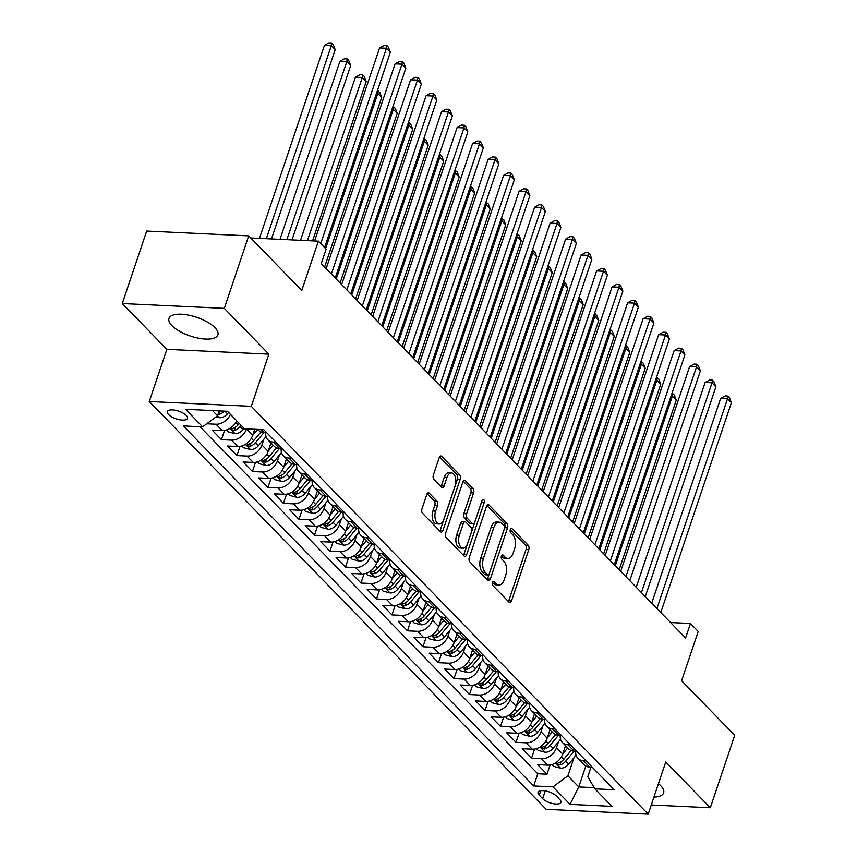<?xml version="1.0" encoding="UTF-8"?>
<svg xmlns="http://www.w3.org/2000/svg" width="857" height="857" viewBox="0 0 857 857"><rect width="100%" height="100%" fill="white"/><g stroke="black" fill="none" stroke-linecap="round" stroke-linejoin="round"><path stroke-width="1.29" d="M492.486 582.471A2.271 1.253 92.7 0 0 492.882 585.556L509.047 602.171A3.246 1.789 92.7 0 0 509.851 602.567A3.246 1.789 92.7 0 0 511.522 600.886L528.758 549.669A3.246 1.789 92.7 0 0 528.201 545.256L512.025 528.651A2.271 1.253 92.7 0 0 511.468 528.362A2.271 1.253 92.7 0 0 510.29 529.54A2.271 1.253 92.7 0 0 510.686 532.625L512.786 534.779A10.402 5.742 92.7 0 1 514.586 548.887L513.15 553.161A10.402 5.742 92.7 0 1 507.794 558.539A10.402 5.742 92.7 0 1 505.212 557.264L503.123 555.111A2.271 1.253 92.7 0 0 502.566 554.833A2.271 1.253 92.7 0 0 501.388 556.011A2.271 1.253 92.7 0 0 501.784 559.096L503.873 561.239A10.402 5.742 92.7 0 1 505.684 575.347L504.248 579.621A10.402 5.742 92.7 0 1 498.881 584.999A10.402 5.742 92.7 0 1 496.31 583.724L494.221 581.571A2.271 1.253 92.7 0 0 493.653 581.292A2.271 1.253 92.7 0 0 492.486 582.471M171.946 325.639A25.817 9.877 -161.4 0 0 198.16 338.129A25.817 9.877 -161.4 0 0 217.924 334.883A25.817 9.877 -161.4 0 0 214.957 327.663A25.817 9.877 -161.4 0 0 188.744 315.172A25.817 9.877 -161.4 0 0 168.979 318.418A25.817 9.877 -161.4 0 0 171.946 325.639M653.934 797.106A25.817 9.877 -161.4 0 0 663.629 792.896A25.817 9.877 -161.4 0 0 660.672 785.665A25.817 9.877 -161.4 0 0 658.455 783.662M168.593 414.584A10.595 4.049 -161.4 0 0 179.349 419.705A10.595 4.049 -161.4 0 0 187.458 418.377A10.595 4.049 -161.4 0 0 186.237 415.42A10.595 4.049 -161.4 0 0 175.481 410.289A10.595 4.049 -161.4 0 0 167.372 411.628A10.595 4.049 -161.4 0 0 168.593 414.584M429.293 493.214A3.246 1.789 92.7 0 0 428.479 492.818A3.246 1.789 92.7 0 0 426.807 494.5L421.976 508.865A3.246 1.789 92.7 0 0 422.533 513.279L440.498 531.726A3.246 1.789 92.7 0 0 441.301 532.122A3.246 1.789 92.7 0 0 442.973 530.44L460.209 479.224A3.246 1.789 92.7 0 0 459.641 474.821L441.687 456.363A3.246 1.789 92.7 0 0 440.884 455.967A3.246 1.789 92.7 0 0 439.213 457.649L433.363 475.003A3.246 1.789 92.7 0 0 433.931 479.417L441.612 487.312A3.246 1.789 92.7 0 0 442.426 487.708A3.246 1.789 92.7 0 0 444.097 486.026L446.99 477.424A8.688 4.799 92.7 0 1 451.468 472.925A8.688 4.799 92.7 0 1 455.131 485.79L443.787 519.503A8.688 4.799 92.7 0 1 439.309 524.002A8.688 4.799 92.7 0 1 435.645 511.136L437.541 505.523A3.246 1.789 92.7 0 0 436.974 501.109L429.293 493.214L427.643 493.139M651.277 804.991L710.324 807.765L734.717 735.295L681.615 680.737L698.209 631.448L690.453 623.489L685.579 637.983L321.257 263.613L326.131 249.119L318.375 241.149L250.737 237.967M224.309 308.349L122.283 303.539L166.858 349.335L268.873 354.145L224.309 308.349L248.701 235.868L301.793 290.437L318.375 241.149M268.873 354.145L251.315 406.325L648.192 814.15L546.166 809.34L149.289 401.515L251.315 406.325M710.324 807.765L665.76 761.969L648.192 814.15M469.293 557.5A3.246 1.789 92.7 0 0 469.861 561.903L487.815 580.36A3.246 1.789 92.7 0 0 488.619 580.757A3.246 1.789 92.7 0 0 490.3 579.075L507.537 527.858A3.246 1.789 92.7 0 0 506.969 523.445L489.015 504.998A3.246 1.789 92.7 0 0 488.211 504.591A3.246 1.789 92.7 0 0 486.54 506.273L469.293 557.5M464.151 556.043L446.197 537.585A3.246 1.789 92.7 0 1 445.64 533.183L462.876 481.966A3.246 1.789 92.7 0 1 464.548 480.284A3.246 1.789 92.7 0 1 465.351 480.681L473.032 488.576A3.246 1.789 92.7 0 1 473.6 492.989L466.615 513.761A3.246 1.789 92.7 0 0 467.172 518.164L472.271 523.402A3.246 1.789 92.7 0 0 473.075 523.809A3.246 1.789 92.7 0 0 474.746 522.127L482.03 500.499A2.271 1.253 92.7 0 1 483.198 499.32A2.271 1.253 92.7 0 1 484.162 502.684L466.637 554.758A3.246 1.789 92.7 0 1 464.965 556.439A3.246 1.789 92.7 0 1 464.151 556.043M122.283 303.539L146.676 231.058L248.701 235.868M230.458 414.36A13.241 9.813 135.8 0 1 216.007 424.215L222.209 430.589L212.14 430.107L221.438 439.673L224.545 430.45M246.495 428.896L246.441 429.068A13.241 9.813 135.8 0 1 231.508 440.144L237.71 446.518L227.641 446.036L236.95 455.603L240.046 446.379M263.902 439.159L261.942 444.997A13.241 9.813 135.8 0 1 247.009 456.074L253.211 462.448L243.142 461.966L252.451 471.532L255.547 462.309M279.414 455.088L277.443 460.927A13.241 9.813 135.8 0 1 262.51 472.003L268.712 478.377L258.653 477.906L267.952 487.462L271.058 478.238M294.915 471.018L292.944 476.856A13.241 9.813 135.8 0 1 278.011 487.933L284.213 494.307L274.154 493.836L283.453 503.391L286.559 494.168M310.416 486.947L308.456 492.786A13.241 9.813 135.8 0 1 293.523 503.862L299.714 510.236L289.655 509.765L298.954 519.321L302.06 510.097M325.917 502.877L323.957 508.715A13.241 9.813 135.8 0 1 309.023 519.792L315.226 526.166L305.156 525.695L314.455 535.25L317.561 526.027M341.418 518.806L339.458 524.655A13.241 9.813 135.8 0 1 324.524 535.721L330.727 542.095L320.657 541.624L329.966 551.18L333.062 541.956M356.93 534.736L354.959 540.585A13.241 9.813 135.8 0 1 340.025 551.662L346.228 558.025L336.169 557.553L345.467 567.109L348.574 557.886M372.431 550.665L370.46 556.514A13.241 9.813 135.8 0 1 355.526 567.591L361.729 573.965L351.67 573.483L360.968 583.049L364.075 573.826M387.932 566.606L385.961 572.444A13.241 9.813 135.8 0 1 371.038 583.521L377.23 589.895L367.171 589.412L376.469 598.979L379.576 589.755M403.433 582.535L401.472 588.373A13.241 9.813 135.8 0 1 386.539 599.45L392.742 605.824L382.672 605.342L391.97 614.908L395.077 605.685M418.934 598.465L416.973 604.303A13.241 9.813 135.8 0 1 402.04 615.38L408.243 621.754L398.173 621.282L407.482 630.838L410.578 621.614M434.445 614.394L432.474 620.232A13.241 9.813 135.8 0 1 417.541 631.309L423.744 637.683L413.685 637.212L422.983 646.767L426.09 637.544M449.946 630.323L447.975 636.162A13.241 9.813 135.8 0 1 433.042 647.239L439.245 653.612L429.186 653.141L438.484 662.697L441.591 653.473M465.447 646.253L463.476 652.091A13.241 9.813 135.8 0 1 448.554 663.168L454.746 669.542L444.687 669.071L453.985 678.626L457.092 669.403M480.948 662.182L478.988 668.032A13.241 9.813 135.8 0 1 464.055 679.098L470.257 685.471L460.188 685L469.486 694.556L472.593 685.332M496.449 678.112L494.489 683.961A13.241 9.813 135.8 0 1 479.556 695.038L485.758 701.401L475.689 700.93L484.998 710.485L488.094 701.262M511.95 694.041L509.99 699.89A13.241 9.813 135.8 0 1 495.057 710.967L501.259 717.33L491.19 716.859L500.499 726.415L503.605 717.191M527.462 709.982L525.491 715.82A13.241 9.813 135.8 0 1 510.558 726.897L516.76 733.271L506.701 732.789L516 742.355L519.106 733.131M542.963 725.911L540.992 731.749A13.241 9.813 135.8 0 1 526.059 742.826L532.261 749.2L522.202 748.718L531.501 758.284L541.57 758.756A13.241 9.813 -44.2 0 0 556.504 747.679L558.464 741.841M534.607 749.061L531.501 758.284M237.71 446.518A13.241 9.813 -44.2 0 0 252.644 435.442L254.711 429.282M253.211 462.448A13.241 9.813 -44.2 0 0 268.145 451.371L270.962 442.983M268.712 478.377A13.241 9.813 -44.2 0 0 283.646 467.301L286.474 458.913M284.213 494.307A13.241 9.813 -44.2 0 0 299.147 483.23L301.975 474.842M299.714 510.236A13.241 9.813 -44.2 0 0 314.648 499.16L317.476 490.772M315.226 526.166A13.241 9.813 -44.2 0 0 330.159 515.089L332.977 506.701M330.727 542.095A13.241 9.813 -44.2 0 0 345.66 531.019L348.478 522.631M346.228 558.025A13.241 9.813 -44.2 0 0 361.161 546.959L363.989 538.56M361.729 573.965A13.241 9.813 -44.2 0 0 376.662 562.888L379.49 554.49M377.23 589.895A13.241 9.813 -44.2 0 0 392.163 578.818L394.991 570.419M392.742 605.824A13.241 9.813 -44.2 0 0 407.675 594.747L410.492 586.359M408.243 621.754A13.241 9.813 -44.2 0 0 423.176 610.677L425.993 602.289M423.744 637.683A13.241 9.813 -44.2 0 0 438.677 626.606L441.505 618.218M439.245 653.612A13.241 9.813 -44.2 0 0 454.178 642.536L457.006 634.148M454.746 669.542A13.241 9.813 -44.2 0 0 469.679 658.465L472.507 650.077M470.257 685.471A13.241 9.813 -44.2 0 0 485.18 674.395L488.008 666.007M485.758 701.401A13.241 9.813 -44.2 0 0 500.692 690.324L503.509 681.936M501.259 717.33A13.241 9.813 -44.2 0 0 516.193 706.264L519.01 697.866M516.76 733.271A13.241 9.813 -44.2 0 0 531.694 722.194L534.522 713.795M532.261 749.2A13.241 9.813 -44.2 0 0 547.195 738.123L550.023 729.736M559.739 799.495L556.332 795.992A10.263 3.921 -161.4 0 0 545.909 791.022A10.263 3.921 -161.4 0 0 538.057 792.307A10.263 3.921 -161.4 0 0 539.235 795.178L542.642 798.681A10.263 3.921 -161.4 0 0 553.065 803.652A10.263 3.921 -161.4 0 0 560.917 802.366A10.263 3.921 -161.4 0 0 559.739 799.495M212.493 410.578L217.539 415.752L202.606 426.829L183.302 425.918L533.675 785.955L552.969 786.865L567.902 775.789L573.965 757.77M202.606 426.829L185.551 409.303L227.459 411.285L244.513 428.8L263.817 429.711L614.19 789.747L594.887 788.836L611.941 806.362L570.023 804.38L552.969 786.865M200.013 426.711L537.768 773.775L547.002 774.214L537.703 764.658L547.773 765.13A13.241 9.813 -44.2 0 0 562.695 754.053L565.524 745.665M575.754 751.246A13.241 9.813 -44.2 0 0 577.897 758.37A13.241 9.813 -44.2 0 0 583.478 760.727L586.07 760.855M577.897 758.37L584.088 764.744A13.241 9.813 -44.2 0 0 589.68 767.101L592.273 767.229M257.786 429.432L258.525 430.203A13.241 9.813 -44.2 0 0 264.117 432.56L266.709 432.678M276.008 442.244L273.415 442.116A13.241 9.813 135.8 0 1 267.834 439.759A13.241 9.813 135.8 0 1 265.691 432.635M267.834 439.759L274.036 446.133A13.241 9.813 -44.2 0 0 279.618 448.49L282.21 448.618M291.509 458.174L288.927 458.045A13.241 9.813 135.8 0 1 283.335 455.688A13.241 9.813 135.8 0 1 281.203 448.565M283.335 455.688L289.537 462.062A13.241 9.813 -44.2 0 0 295.119 464.419L297.711 464.548M307.01 474.103L304.428 473.975A13.241 9.813 135.8 0 1 298.836 471.618A13.241 9.813 135.8 0 1 296.704 464.494M298.836 471.618L305.038 477.992A13.241 9.813 -44.2 0 0 310.63 480.349L313.212 480.477M322.521 490.033L319.929 489.915A13.241 9.813 135.8 0 1 314.337 487.547A13.241 9.813 135.8 0 1 312.205 480.423M314.337 487.547L320.539 493.921A13.241 9.813 -44.2 0 0 326.131 496.278L328.713 496.407M338.022 505.962L335.43 505.844A13.241 9.813 135.8 0 1 329.849 503.477A13.241 9.813 135.8 0 1 327.706 496.353M329.849 503.477L336.04 509.851A13.241 9.813 -44.2 0 0 341.632 512.218L344.225 512.336M353.523 521.892L350.931 521.774A13.241 9.813 135.8 0 1 345.35 519.406A13.241 9.813 135.8 0 1 343.207 512.282M345.35 519.406L351.552 525.78A13.241 9.813 -44.2 0 0 357.133 528.148L359.726 528.266M369.024 537.821L366.432 537.703A13.241 9.813 135.8 0 1 360.851 535.346A13.241 9.813 135.8 0 1 358.719 528.223M360.851 535.346L367.053 541.71A13.241 9.813 -44.2 0 0 372.634 544.077L375.227 544.195M384.525 553.751L381.943 553.633A13.241 9.813 135.8 0 1 376.352 551.276A13.241 9.813 135.8 0 1 374.22 544.152M376.352 551.276L382.554 557.639A13.241 9.813 -44.2 0 0 388.146 560.007L390.728 560.124M400.037 569.691L397.444 569.562A13.241 9.813 135.8 0 1 391.853 567.205A13.241 9.813 135.8 0 1 389.721 560.082M391.853 567.205L398.055 573.579A13.241 9.813 -44.2 0 0 403.647 575.936L406.229 576.054M415.538 585.62L412.945 585.492A13.241 9.813 135.8 0 1 407.354 583.135A13.241 9.813 135.8 0 1 405.222 576.011M407.354 583.135L413.556 589.509A13.241 9.813 -44.2 0 0 419.148 591.866L421.74 591.983M431.039 601.55L428.446 601.421A13.241 9.813 135.8 0 1 422.865 599.064A13.241 9.813 135.8 0 1 420.723 591.941M422.865 599.064L429.068 605.438A13.241 9.813 -44.2 0 0 434.649 607.795L437.241 607.924M446.54 617.479L443.947 617.351A13.241 9.813 135.8 0 1 438.366 614.994A13.241 9.813 135.8 0 1 436.224 607.87M438.366 614.994L444.569 621.368A13.241 9.813 -44.2 0 0 450.15 623.725L452.742 623.853M462.041 633.409L459.459 633.291A13.241 9.813 135.8 0 1 453.867 630.923A13.241 9.813 135.8 0 1 451.735 623.8M453.867 630.923L460.07 637.297A13.241 9.813 -44.2 0 0 465.651 639.654L468.243 639.783M477.542 649.338L474.96 649.22A13.241 9.813 135.8 0 1 469.368 646.853A13.241 9.813 135.8 0 1 467.236 639.729M469.368 646.853L475.571 653.227A13.241 9.813 -44.2 0 0 481.163 655.594L483.744 655.712M493.054 665.268L490.461 665.15A13.241 9.813 135.8 0 1 484.869 662.782A13.241 9.813 135.8 0 1 482.737 655.659M484.869 662.782L491.072 669.156A13.241 9.813 -44.2 0 0 496.664 671.524L499.256 671.642M508.555 681.197L505.962 681.079A13.241 9.813 135.8 0 1 500.381 678.712A13.241 9.813 135.8 0 1 498.238 671.599M500.381 678.712L506.583 685.086A13.241 9.813 -44.2 0 0 512.165 687.453L514.757 687.571M524.056 697.127L521.463 697.009A13.241 9.813 135.8 0 1 515.882 694.652A13.241 9.813 135.8 0 1 513.739 687.528M515.882 694.652L522.084 701.015A13.241 9.813 -44.2 0 0 527.666 703.383L530.258 703.501M539.556 713.056L536.975 712.938A13.241 9.813 135.8 0 1 531.383 710.582A13.241 9.813 135.8 0 1 529.251 703.458M531.383 710.582L537.585 716.955A13.241 9.813 -44.2 0 0 543.167 719.312L545.759 719.43M555.057 728.996L552.476 728.868A13.241 9.813 135.8 0 1 546.884 726.511A13.241 9.813 135.8 0 1 544.752 719.387M546.884 726.511L553.086 732.885A13.241 9.813 -44.2 0 0 558.678 735.242L561.26 735.36M570.569 744.926L567.977 744.797A13.241 9.813 135.8 0 1 562.385 742.441A13.241 9.813 135.8 0 1 560.253 735.317M562.385 742.441L568.587 748.814A13.241 9.813 -44.2 0 0 574.179 751.171L576.772 751.3M526.059 742.826L516 742.355M510.558 726.897L500.499 726.415M495.057 710.967L484.998 710.485M479.556 695.038L469.486 694.556M464.055 679.098L453.985 678.626M448.554 663.168L438.484 662.697M433.042 647.239L422.983 646.767M417.541 631.309L407.482 630.838M402.04 615.38L391.97 614.908M386.539 599.45L376.469 598.979M371.038 583.521L360.968 583.049M355.526 567.591L345.467 567.109M340.025 551.662L329.966 551.18M324.524 535.721L314.455 535.25M309.023 519.792L298.954 519.321M293.523 503.862L283.453 503.391M278.011 487.933L267.952 487.462M262.51 472.003L252.451 471.532M247.009 456.074L236.95 455.603M231.508 440.144L221.438 439.673M216.007 424.215L206.719 423.776M217.539 415.752L219.178 410.889M567.902 775.789L578.754 786.94L594.19 787.669M585.792 766.04L578.754 786.94L570.023 804.38M590.976 767.165L587.763 776.721L594.887 788.836M166.858 349.335L149.289 401.515M690.453 623.489L670.56 622.546M550.108 764.99L547.002 774.214M537.768 773.775L533.675 785.955M222.209 430.589A13.241 9.813 -44.2 0 0 236.661 420.733M492.475 582.481L493.557 583.596A10.402 5.742 92.7 0 0 496.128 584.87L498.881 584.999M507.794 558.539L505.03 558.41A10.402 5.742 92.7 0 1 502.459 557.125L501.388 556.022M508.415 601.528A3.246 1.789 92.7 0 0 508.769 600.757L526.005 549.541A3.246 1.789 92.7 0 0 525.437 545.127L510.29 529.562M487.194 579.707A3.246 1.789 92.7 0 0 487.537 578.946L504.773 527.73A3.246 1.789 92.7 0 0 504.216 523.316L486.883 505.512M487.483 574.651A2.271 1.253 92.7 0 0 488.051 574.929A2.271 1.253 92.7 0 0 489.218 573.751L504.355 528.801A2.271 1.253 92.7 0 0 503.959 525.705L501.752 523.445A10.402 5.742 92.7 0 0 499.17 522.159A10.402 5.742 92.7 0 0 493.814 527.548L483.477 558.271A10.402 5.742 92.7 0 0 485.276 572.39L487.483 574.651L484.73 574.522A2.271 1.253 92.7 0 0 485.287 574.801L488.051 574.929M499.17 522.159L496.417 522.031A10.402 5.742 92.7 0 0 491.061 527.419L493.814 527.548M484.73 574.522L482.523 572.251A10.402 5.742 92.7 0 1 480.713 558.143L491.061 527.419M463.219 481.195L470.279 488.447L473.032 488.576M473.075 523.809L470.322 523.67A3.246 1.789 92.7 0 1 469.518 523.273L464.419 518.035A3.246 1.789 92.7 0 1 463.851 513.632L470.847 492.85A3.246 1.789 92.7 0 0 470.279 488.447M463.53 555.4A3.246 1.789 92.7 0 0 463.873 554.629L481.398 502.556A2.271 1.253 92.7 0 0 481.559 501.913M459.352 535.314A8.688 4.799 92.7 0 0 463.016 548.18A8.688 4.799 92.7 0 0 467.493 543.681L471.5 531.801A3.246 1.789 92.7 0 0 470.932 527.387L465.833 522.149A3.246 1.789 92.7 0 0 465.03 521.752A3.246 1.789 92.7 0 0 463.358 523.434L459.352 535.314L456.599 535.186A8.688 4.799 92.7 0 0 460.263 548.052L463.016 548.18M465.03 521.752L462.277 521.624A3.246 1.789 92.7 0 0 460.595 523.306L463.358 523.434M456.599 535.186L460.595 523.306M439.309 524.002L436.545 523.873A8.688 4.799 92.7 0 1 432.892 511.008L434.778 505.384A3.246 1.789 92.7 0 0 434.21 500.981L427.161 493.728M451.468 472.925L448.714 472.785A8.688 4.799 92.7 0 0 444.237 477.285L446.99 477.424M440.991 486.669A3.246 1.789 92.7 0 0 441.334 485.898L444.237 477.285M439.866 531.083A3.246 1.789 92.7 0 0 440.219 530.312L457.456 479.095A3.246 1.789 92.7 0 0 456.888 474.682L439.555 456.877M551.919 764.562L553.665 766.351L560.724 768.204A8.774 6.502 -44.2 0 0 568.545 764.273L576.075 755.242M562.717 753.999L567.752 747.957M571.105 750.507L563.735 759.334A8.774 6.502 135.8 0 1 558.111 763.009L557.061 763.63L557.382 764.326L559.975 764.926A8.774 6.502 -44.2 0 0 565.599 761.252L574.008 751.161M619.172 569.744L676.259 400.112L672.381 396.127L615.294 565.759M671.942 393.417L674.298 395.045L676.259 400.112M672.745 393.449L672.381 396.127L671.052 396.063M656.923 608.534L727.529 398.73L731.407 402.704L660.79 612.519M651.716 603.189L720.641 398.398L727.529 398.73L727.893 396.052L729.446 397.648L731.407 402.704M720.641 398.398L725.14 395.923L727.893 396.052M536.418 748.632L538.164 750.421L545.223 752.275A8.774 6.502 -44.2 0 0 553.044 748.343L560.574 739.312M547.216 738.07L552.251 732.028M555.593 734.578L548.234 743.405A8.774 6.502 135.8 0 1 542.61 747.079L541.549 747.7L541.881 748.397L544.463 748.986A8.774 6.502 -44.2 0 0 550.098 745.322L558.507 735.231M603.66 553.815L660.758 384.182L656.88 380.197L599.793 549.83M656.441 377.487L658.787 379.115L660.758 384.182M657.244 377.519L656.88 380.197L655.541 380.133M520.917 732.703L522.652 734.492L529.722 736.345A8.774 6.502 -44.2 0 0 537.532 732.414L545.063 723.383M531.715 722.14L536.75 716.098M540.092 718.648L532.733 727.475A8.774 6.502 135.8 0 1 527.109 731.15L526.048 731.771L526.369 732.467L528.962 733.056A8.774 6.502 -44.2 0 0 534.586 729.393L542.995 719.302M588.159 537.885L645.246 368.242L641.379 364.268L584.281 533.9M640.929 361.558L643.286 363.186L645.246 368.242M641.743 361.59L641.379 364.268L640.04 364.204M505.405 716.773L507.151 718.562L514.221 720.416A8.774 6.502 -44.2 0 0 522.031 716.484L529.562 707.453M516.203 706.211L521.249 700.158M524.591 702.708L517.232 711.546A8.774 6.502 135.8 0 1 511.597 715.22L510.547 715.841L510.868 716.527L513.461 717.127A8.774 6.502 -44.2 0 0 519.085 713.463L527.494 703.372M572.658 521.956L629.745 352.313L625.867 348.338L568.78 517.971M625.428 345.628L627.785 347.256L629.745 352.313M626.231 345.66L625.867 348.338L624.539 348.274M489.904 700.844L491.65 702.633L498.72 704.486A8.774 6.502 -44.2 0 0 506.53 700.555L514.061 691.524M500.702 690.281L505.748 684.229M509.09 686.778L501.72 695.616A8.774 6.502 135.8 0 1 496.096 699.291L495.046 699.912L495.367 700.597L497.96 701.197A8.774 6.502 -44.2 0 0 503.584 697.534L511.993 687.443M557.157 506.026L614.244 336.383L610.366 332.398L553.279 502.041M609.927 329.699L612.284 331.327L614.244 336.383M610.73 329.731L610.366 332.398L609.038 332.345M641.422 592.605L712.028 382.79L715.906 386.775L645.289 596.59M636.215 587.259L705.129 382.468L712.028 382.79L712.392 380.122L713.935 381.719L715.906 386.775M705.129 382.468L709.628 379.994L712.392 380.122M625.91 576.675L696.527 366.86L700.394 370.845L629.788 580.66M620.714 571.33L689.628 366.539L696.527 366.86L696.891 364.193L698.434 365.789L700.394 370.845M689.628 366.539L694.127 364.064L696.891 364.193M610.409 560.746L681.015 350.931L684.893 354.916L614.287 564.731M605.203 555.4L674.127 350.609L681.015 350.931L681.379 348.263L682.933 349.86L684.893 354.916M674.127 350.609L678.626 348.135L681.379 348.263M594.908 544.816L665.514 335.001L669.392 338.986L598.786 548.801M589.702 539.471L658.626 334.68L665.514 335.001L665.878 332.334L667.432 333.919L669.392 338.986M658.626 334.68L663.125 332.205L665.878 332.334M474.403 684.914L476.149 686.703L483.209 688.557A8.774 6.502 -44.2 0 0 491.029 684.625L498.56 675.595M485.201 674.352L490.236 668.299M493.589 670.849L486.219 679.687A8.774 6.502 135.8 0 1 480.595 683.361L479.545 683.982L479.866 684.668L482.459 685.268A8.774 6.502 -44.2 0 0 488.083 681.594L496.492 671.513M541.656 490.086L598.743 320.454L594.865 316.469L537.778 486.112M594.426 313.758L596.783 315.397L598.743 320.454M595.229 313.801L594.865 316.469L593.537 316.404M579.407 528.887L650.013 319.072L653.891 323.057L583.285 532.872M574.201 523.541L643.125 318.75L650.013 319.072L650.377 316.404L651.931 317.99L653.891 323.057M643.125 318.75L647.624 316.265L650.377 316.404M458.902 668.974L460.648 670.774L467.708 672.627A8.774 6.502 -44.2 0 0 475.528 668.696L483.059 659.665M463.476 652.091L469.679 658.465L474.735 652.37M478.077 654.919L470.718 663.757A8.774 6.502 135.8 0 1 465.094 667.421L464.033 668.053L464.365 668.739L466.958 669.338A8.774 6.502 -44.2 0 0 472.582 665.664L480.991 655.584M526.144 474.157L583.242 304.524L579.364 300.539L522.277 470.182M578.925 297.829L581.271 299.468L583.242 304.524M579.728 297.872L579.364 300.539L578.025 300.475M563.906 512.957L634.512 303.142L638.39 307.127L567.773 516.932M558.7 507.601L627.613 302.821L634.512 303.142L634.876 300.475L636.419 302.06L638.39 307.127M627.613 302.821L632.112 300.336L634.876 300.475M443.401 653.045L445.137 654.844L452.207 656.698A8.774 6.502 -44.2 0 0 460.016 652.766L467.547 643.725M454.199 642.493L459.234 636.44M462.576 638.99L455.217 647.828A8.774 6.502 135.8 0 1 449.593 651.491L448.532 652.123L448.854 652.809L451.446 653.409A8.774 6.502 -44.2 0 0 457.081 649.735L465.48 639.654M510.643 458.227L567.73 288.595L563.863 284.61L506.766 454.242M563.413 281.899L565.77 283.528L567.73 288.595M564.227 281.942L563.863 284.61L562.524 284.545M548.394 497.028L619.011 287.213L622.878 291.198L552.272 501.002M543.199 491.672L612.112 286.881L619.011 287.213L619.375 284.535L620.918 286.131L622.878 291.198M612.112 286.881L616.612 284.406L619.375 284.535M427.889 637.115L429.636 638.915L436.706 640.757A8.774 6.502 -44.2 0 0 444.515 636.837L452.046 627.795M438.688 626.553L443.733 620.511M447.075 623.06L439.716 631.898A8.774 6.502 135.8 0 1 434.081 635.562L433.031 636.194L433.353 636.88L435.945 637.479A8.774 6.502 -44.2 0 0 441.569 633.805L449.979 623.714M495.142 442.298L552.229 272.665L548.362 268.68L491.265 438.313M547.912 265.97L550.269 267.598L552.229 272.665M548.716 266.013L548.362 268.68L547.023 268.616M532.893 481.088L603.51 271.283L607.377 275.258L536.771 485.073M527.687 475.742L596.611 270.951L603.51 271.283L603.864 268.605L605.417 270.201L607.377 275.258M596.611 270.951L601.111 268.477L603.864 268.605M412.388 621.186L414.135 622.975L421.205 624.828A8.774 6.502 -44.2 0 0 429.014 620.907L436.545 611.866M423.187 610.623L428.232 604.581M431.574 607.131L424.204 615.969A8.774 6.502 135.8 0 1 418.58 619.632L417.53 620.254L417.852 620.95L420.444 621.55A8.774 6.502 -44.2 0 0 426.068 617.876L434.478 607.784M479.641 426.368L536.728 256.736L532.85 252.751L475.764 422.383M532.411 250.04L534.768 251.669L536.728 256.736M533.215 250.083L532.85 252.751L531.522 252.686M517.392 465.158L587.998 255.354L591.876 259.328L521.27 469.143M512.186 459.813L581.11 255.022L587.998 255.354L588.363 252.676L589.916 254.272L591.876 259.328M581.11 255.022L585.61 252.547L588.363 252.676M396.887 605.256L398.634 607.045L405.693 608.899A8.774 6.502 -44.2 0 0 413.513 604.967L421.044 595.936M407.686 594.694L412.731 588.652M416.073 591.201L408.703 600.029A8.774 6.502 135.8 0 1 403.079 603.703L402.029 604.324L402.351 605.021L404.943 605.61A8.774 6.502 -44.2 0 0 410.567 601.946L418.977 591.855M464.14 410.439L521.227 240.806L517.349 236.821L460.263 406.454M516.91 234.111L519.267 235.739L521.227 240.806M517.714 234.143L517.349 236.821L516.021 236.757M501.891 449.229L572.497 239.414L576.375 243.399L505.769 453.214M496.685 443.883L565.609 239.092L572.497 239.414L572.862 236.746L574.415 238.342L576.375 243.399M565.609 239.092L570.109 236.618L572.862 236.746M381.386 589.327L383.133 591.116L390.192 592.969A8.774 6.502 -44.2 0 0 398.012 589.038L405.543 580.007M392.185 578.764L397.22 572.722M400.562 575.272L393.202 584.099A8.774 6.502 135.8 0 1 387.578 587.773L386.518 588.395L386.85 589.091L389.442 589.68A8.774 6.502 -44.2 0 0 395.066 586.017L403.476 575.925M448.64 394.509L505.726 224.866L501.848 220.892L444.762 390.524M501.409 218.181L503.766 219.81L505.726 224.866M502.213 218.214L501.848 220.892L500.52 220.827M486.39 433.299L556.996 223.484L560.874 227.469L490.258 437.284M481.184 427.954L550.098 223.163L556.996 223.484L557.361 220.817L558.914 222.413L560.874 227.469M550.098 223.163L554.597 220.688L557.361 220.817M365.885 573.397L367.621 575.186L374.691 577.04A8.774 6.502 -44.2 0 0 382.511 573.108L390.031 564.077M376.684 562.835L381.719 556.793M385.061 559.332L377.701 568.17A8.774 6.502 135.8 0 1 372.077 571.844L371.017 572.465L371.349 573.162L373.931 573.751A8.774 6.502 -44.2 0 0 379.565 570.087L387.964 559.996M433.128 378.58L490.225 208.937L486.348 204.962L429.261 374.595M485.898 202.252L488.254 203.88L490.225 208.937M486.712 202.284L486.348 204.962L485.008 204.898M470.879 417.37L541.495 207.555L545.373 211.54L474.757 421.355M465.683 412.024L534.597 207.233L541.495 207.555L541.86 204.887L543.402 206.483L545.373 211.54M534.597 207.233L539.096 204.759L541.86 204.887M455.378 401.44L525.994 191.625L529.862 195.61L459.256 405.425M450.171 396.095L519.096 191.304L525.994 191.625L526.348 188.958L527.901 190.543L529.862 195.61M519.096 191.304L523.595 188.829L526.348 188.958M439.877 385.511L510.483 175.696L514.361 179.681L443.755 389.496M434.67 380.165L503.595 175.374L510.483 175.696L510.847 173.028L512.4 174.614L514.361 179.681M503.595 175.374L508.094 172.9L510.847 173.028M350.374 557.468L352.12 559.257L359.19 561.11A8.774 6.502 -44.2 0 0 367 557.179L374.53 548.148M361.183 546.905L366.218 540.853M369.56 543.402L362.2 552.24A8.774 6.502 135.8 0 1 356.576 555.914L355.516 556.536L355.837 557.221L358.43 557.821A8.774 6.502 -44.2 0 0 364.054 554.158L372.463 544.066M417.627 362.65L474.714 193.007L470.847 189.022L413.749 358.665M470.397 186.323L472.753 187.951L474.714 193.007M471.2 186.355L470.847 189.022L469.507 188.969M334.873 541.538L336.619 543.327L343.689 545.181A8.774 6.502 -44.2 0 0 351.499 541.249L359.029 532.218M345.671 530.976L350.717 524.923M354.059 527.473L346.699 536.311A8.774 6.502 135.8 0 1 341.065 539.985L340.015 540.606L340.336 541.292L342.929 541.892A8.774 6.502 -44.2 0 0 348.553 538.217L356.962 528.137M402.126 346.721L459.213 177.078L455.335 173.093L398.248 342.736M454.896 170.382L457.252 172.021L459.213 177.078M455.699 170.425L455.335 173.093L454.006 173.028M319.372 525.609L321.118 527.398L328.177 529.251A8.774 6.502 -44.2 0 0 335.998 525.32L343.528 516.289M330.17 515.046L335.216 508.994M338.558 511.543L331.188 520.381A8.774 6.502 135.8 0 1 325.564 524.045L324.514 524.677L324.835 525.362L327.428 525.962A8.774 6.502 -44.2 0 0 333.052 522.288L341.461 512.207M386.625 330.781L443.712 161.148L439.834 157.163L382.747 326.806M439.395 154.453L441.751 156.092L443.712 161.148M440.198 154.496L439.834 157.163L438.505 157.099M424.376 369.581L494.982 159.766L498.86 163.751L428.254 373.556M419.169 364.236L488.094 159.445L494.982 159.766L495.346 157.099L496.899 158.684L498.86 163.751M488.094 159.445L492.593 156.96L495.346 157.099M303.871 509.669L305.617 511.468L312.676 513.322A8.774 6.502 -44.2 0 0 320.497 509.39L328.027 500.349M314.669 499.117L319.704 493.064M323.057 495.614L315.687 504.452A8.774 6.502 135.8 0 1 310.063 508.115L309.013 508.747L309.334 509.433L311.927 510.033A8.774 6.502 -44.2 0 0 317.551 506.358L325.96 496.278M371.124 314.851L428.211 145.219L424.333 141.234L367.246 310.877M423.894 138.523L426.25 140.152L428.211 145.219M424.697 138.566L424.333 141.234L423.004 141.169M408.875 353.652L479.481 143.837L483.359 147.822L412.742 357.626M403.668 348.296L472.582 143.505L479.481 143.837L479.845 141.159L481.398 142.755L483.359 147.822M472.582 143.505L477.081 141.03L479.845 141.159M288.37 493.739L290.116 495.539L297.175 497.381A8.774 6.502 -44.2 0 0 304.996 493.461L312.516 484.419M299.168 483.177L304.203 477.135M307.545 479.684L300.186 488.522A8.774 6.502 135.8 0 1 294.562 492.186L293.501 492.818L293.833 493.503L296.415 494.103A8.774 6.502 -44.2 0 0 302.05 490.429L310.448 480.338M355.612 298.922L412.71 129.289L408.832 125.304L351.745 294.937M408.393 122.594L410.739 124.222L412.71 129.289M409.196 122.637L408.832 125.304L407.493 125.24M393.363 337.712L463.98 127.907L467.858 131.882L397.241 341.697M388.167 332.366L457.081 127.575L463.98 127.907L464.344 125.229L465.887 126.825L467.858 131.882M457.081 127.575L461.58 125.101L464.344 125.229M272.869 477.81L274.604 479.609L281.674 481.452A8.774 6.502 -44.2 0 0 289.484 477.531L297.015 468.49M283.667 467.247L288.702 461.205M292.044 463.755L284.685 472.593A8.774 6.502 135.8 0 1 279.061 476.256L278 476.878L278.321 477.574L280.914 478.174A8.774 6.502 -44.2 0 0 286.538 474.499L294.947 464.408M340.111 282.992L397.198 113.36L393.331 109.375L336.233 279.007M392.881 106.664L395.238 108.293L397.198 113.36M393.684 106.707L393.331 109.375L391.992 109.31M377.862 321.782L448.479 111.978L452.346 115.952L381.74 325.767M372.666 316.437L441.58 111.646L448.479 111.978L448.832 109.3L450.386 110.896L452.346 115.952M441.58 111.646L446.079 109.171L448.832 109.3M257.357 461.88L259.103 463.669L266.173 465.522A8.774 6.502 -44.2 0 0 273.983 461.591L281.514 452.56M268.155 451.318L273.201 445.276M276.543 447.825L269.184 456.652A8.774 6.502 135.8 0 1 263.549 460.327L262.499 460.948L262.82 461.644L265.413 462.234A8.774 6.502 -44.2 0 0 271.037 458.57L279.446 448.479M324.61 267.063L381.697 97.43L377.819 93.445L325.617 248.584M377.38 90.735L379.737 92.363L381.697 97.43M378.183 90.767L377.819 93.445L376.491 93.381M362.361 305.853L432.967 96.048L436.845 100.023L366.239 309.838M357.155 300.507L426.079 95.716L432.967 96.048L433.331 93.37L434.885 94.966L436.845 100.023M426.079 95.716L430.578 93.242L433.331 93.37M241.856 445.951L243.602 447.74L250.673 449.593A8.774 6.502 -44.2 0 0 258.482 445.661L266.013 436.631M252.654 435.388L257.625 429.421M312.559 240.881L366.196 81.49L362.318 77.516L355.43 77.184L300.528 240.314M261.042 431.896L253.672 440.723A8.774 6.502 135.8 0 1 248.048 444.397L246.998 445.019L247.319 445.715L249.912 446.304A8.774 6.502 -44.2 0 0 255.536 442.64L263.945 432.549M355.43 77.184L359.929 74.709L362.682 74.838L362.318 77.516L307.427 240.635M362.682 74.838L364.236 76.434L366.196 81.49M346.86 289.923L417.466 80.108L421.344 84.093L350.738 293.908M341.654 284.578L410.578 79.787L417.466 80.108L417.83 77.441L419.384 79.037L421.344 84.093M410.578 79.787L415.077 77.312L417.83 77.441M226.355 430.021L228.101 431.81L235.161 433.663A8.774 6.502 -44.2 0 0 242.981 429.732L244.106 428.382M292.023 239.906L350.695 65.561L346.817 61.586L339.929 61.254L279.993 239.339M239.296 423.444L238.171 424.793A8.774 6.502 135.8 0 1 232.547 428.468L231.497 429.089L231.819 429.786L234.411 430.375A8.774 6.502 -44.2 0 0 240.035 426.711L241.16 425.361M339.929 61.254L344.428 58.779L347.181 58.908L346.817 61.586L286.881 239.671M347.181 58.908L348.735 60.504L350.695 65.561M331.359 273.994L401.965 64.179L405.843 68.164L335.226 277.979M326.153 268.648L395.077 63.857L401.965 64.179L402.329 61.511L403.883 63.107L405.843 68.164M395.077 63.857L399.576 61.383L402.329 61.511M216.114 416.802L219.66 417.734A8.774 6.502 -44.2 0 0 227.48 413.802L228.605 412.453M271.476 238.942L335.194 49.631L331.316 45.646L324.417 45.325L259.457 238.375M217.957 414.509L218.899 414.445A8.774 6.502 -44.2 0 0 224.223 411.124M220.41 410.953A8.774 6.502 135.8 0 1 218.846 411.874M324.417 45.325L328.917 42.85L331.68 42.979L331.316 45.646L266.345 238.696M331.68 42.979L333.223 44.575L335.194 49.631M320.732 243.57L386.464 48.249L390.342 52.234L324.61 247.555M314.605 240.978L379.565 47.928L386.464 48.249L386.828 45.582L388.371 47.178L390.342 52.234M379.565 47.928L384.065 45.453L386.828 45.582M246.441 429.068L252.644 435.442M261.942 444.997L268.145 451.371M277.443 460.927L283.646 467.301M292.944 476.856L299.147 483.23M308.456 492.786L314.648 499.16M323.957 508.715L330.159 515.089M339.458 524.655L345.66 531.019M354.959 540.585L361.161 546.959M370.46 556.514L376.662 562.888M385.961 572.444L392.163 578.818M401.472 588.373L407.675 594.747M416.973 604.303L423.176 610.677M432.474 620.232L438.677 626.606M447.975 636.162L454.178 642.536M478.988 668.032L485.18 674.395M494.489 683.961L500.692 690.324M509.99 699.89L516.193 706.264M525.491 715.82L531.694 722.194M540.992 731.749L547.195 738.123M556.504 747.679L562.695 754.053M583.478 760.727L589.68 767.101M261.224 429.593L264.117 432.56M273.415 442.116L279.618 448.49M288.927 458.045L295.119 464.419M304.428 473.975L310.63 480.349M319.929 489.915L326.131 496.278M335.43 505.844L341.632 512.218M350.931 521.774L357.133 528.148M366.432 537.703L372.634 544.077M381.943 553.633L388.146 560.007M397.444 569.562L403.647 575.936M412.945 585.492L419.148 591.866M428.446 601.421L434.649 607.795M443.947 617.351L450.15 623.725M459.459 633.291L465.651 639.654M474.96 649.22L481.163 655.594M490.461 665.15L496.664 671.524M505.962 681.079L512.165 687.453M521.463 697.009L527.666 703.383M536.975 712.938L543.167 719.312M552.476 728.868L558.678 735.242M567.977 744.797L574.179 751.171M541.57 758.756L547.773 765.13M545.266 790.904L542.642 798.681M540.724 790.732L539.235 795.178M493.557 583.596L496.31 583.724M501.977 555.057L503.123 555.111M502.459 557.125L505.212 557.264M510.879 528.587L512.025 528.651M525.437 545.127L528.201 545.256M526.005 549.541L528.758 549.669M508.769 600.757L511.522 600.886M493.064 581.517L494.221 581.571M487.376 504.912L489.015 504.998M504.216 523.316L506.969 523.445M504.773 527.73L507.537 527.858M487.537 578.946L490.3 579.075M480.713 558.143L483.477 558.271M482.523 572.251L485.276 572.39M463.712 480.606L465.351 480.681M470.847 492.85L473.6 492.989M463.851 513.632L466.615 513.761M464.419 518.035L467.172 518.164M469.518 523.273L472.271 523.402M481.398 502.556L484.162 502.684M463.873 554.629L466.637 554.758M434.21 500.981L436.974 501.109M434.778 505.384L437.541 505.523M432.892 511.008L435.645 511.136M441.334 485.898L444.097 486.026M440.048 456.288L441.687 456.363M456.888 474.682L459.641 474.821M457.456 479.095L460.209 479.224M440.219 530.312L442.973 530.44M555.465 762.944L560.553 768.161M565.599 761.252L568.545 764.273M561.378 756.924L563.735 759.334M561.056 761.712L559.975 764.926M539.964 747.004L545.052 752.232M550.098 745.322L553.044 748.343M545.877 740.994L548.234 743.405M545.545 745.783L544.463 748.986M524.463 731.075L529.54 736.302M534.586 729.393L537.532 732.414M530.376 725.054L532.733 727.475M530.044 729.853L528.962 733.056M508.962 715.145L514.039 720.373M519.085 713.463L522.031 716.484M514.875 709.125L517.232 711.546M514.543 713.913L513.461 717.127M493.461 699.216L498.538 704.443M503.584 697.534L506.53 700.555M499.374 693.195L501.72 695.616M499.042 697.984L497.96 701.197M477.949 683.286L483.037 688.514M488.083 681.594L491.029 684.625M483.862 677.266L486.219 679.687M483.541 682.054L482.459 685.268M462.448 667.357L467.536 672.574M472.582 665.664L475.528 668.696M468.361 661.336L470.718 663.757M468.029 666.125L466.958 669.338M446.947 651.427L452.025 656.644M457.081 649.735L460.016 652.766M452.86 645.407L455.217 647.828M452.528 650.195L451.446 653.409M431.446 635.498L436.524 640.715M441.569 633.805L444.515 636.837M437.359 629.477L439.716 631.898M437.027 634.266L435.945 637.479M415.945 619.568L421.023 624.785M426.068 617.876L429.014 620.907M421.858 613.548L424.204 615.969M421.526 618.336L420.444 621.55M400.433 603.628L405.522 608.856M410.567 601.946L413.513 604.967M406.357 597.618L408.703 600.029M406.025 602.407L404.943 605.61M384.932 587.698L390.021 592.926M395.066 586.017L398.012 589.038M390.846 581.678L393.202 584.099M390.513 586.477L389.442 589.68M369.431 571.769L374.52 576.997M379.565 570.087L382.511 573.108M375.345 565.749L377.701 568.17M375.012 570.537L373.931 573.751M353.93 555.839L359.008 561.067M364.054 554.158L367 557.179M359.844 549.819L362.2 552.24M359.512 554.608L358.43 557.821M338.429 539.91L343.507 545.138M348.553 538.217L351.499 541.249M344.343 533.89L346.699 536.311M344.011 538.678L342.929 541.892M322.918 523.981L328.006 529.197M333.052 522.288L335.998 525.32M328.842 517.96L331.188 520.381M328.51 522.749L327.428 525.962M307.417 508.051L312.505 513.268M317.551 506.358L320.497 509.39M313.33 502.031L315.687 504.452M312.998 506.819L311.927 510.033M291.916 492.122L297.004 497.339M302.05 490.429L304.996 493.461M297.829 486.101L300.186 488.522M297.497 490.89L296.415 494.103M276.415 476.192L281.492 481.409M286.538 474.499L289.484 477.531M282.328 470.172L284.685 472.593M281.996 474.96L280.914 478.174M260.914 460.263L265.991 465.48M271.037 458.57L273.983 461.591M266.827 454.242L269.184 456.652M266.495 459.031L265.413 462.234M245.413 444.322L250.49 449.55M255.536 442.64L258.482 445.661M251.326 438.313L253.672 440.723M250.994 443.101L249.912 446.304M229.901 428.393L234.989 433.621M240.035 426.711L242.981 429.732M235.814 422.372L238.171 424.793M235.493 427.172L234.411 430.375M217.549 415.699L219.488 417.691M224.898 411.156L227.48 413.802M219.981 411.231L218.899 414.445"/></g></svg>
